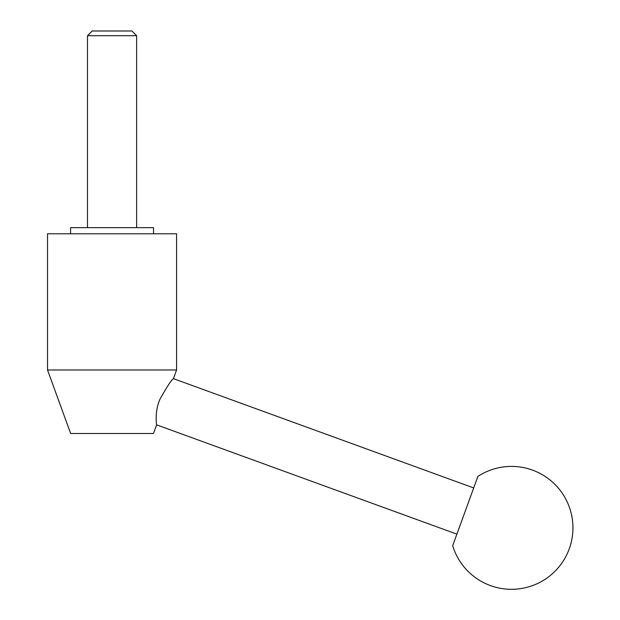 <?xml version="1.0" encoding="UTF-8"?>
<svg xmlns="http://www.w3.org/2000/svg" width="620" height="620" viewBox="0 0 620 620"><rect width="100%" height="100%" fill="white"/><g stroke="black" fill="none" stroke-linecap="round" stroke-linejoin="round"><path stroke-width="0.93" d="M153.458 433.504L156.612 424.847C156.55 425.18 154.388 410.874 160.293 398.559C167.431 386.035 171.81 379.401 173.43 378.649L176.584 369.985L47.531 369.985L70.649 433.504L153.458 433.504M47.531 369.985L47.531 233.787L176.584 233.787L176.584 369.985M70.579 233.787L70.579 227.649L153.535 227.649L153.535 233.787M136.64 35.712L87.474 35.712L92.186 31L131.921 31L136.64 35.712L136.64 227.649M87.474 227.649L87.474 35.712M173.43 378.649L473.703 487.94L456.893 534.138L156.612 424.847M473.703 487.94L477.911 476.393A61.45 61.45 0 0 1 569.238 548.87A61.45 61.45 0 0 1 452.685 545.685L456.893 534.138M477.911 476.393L452.685 545.685"/></g></svg>
